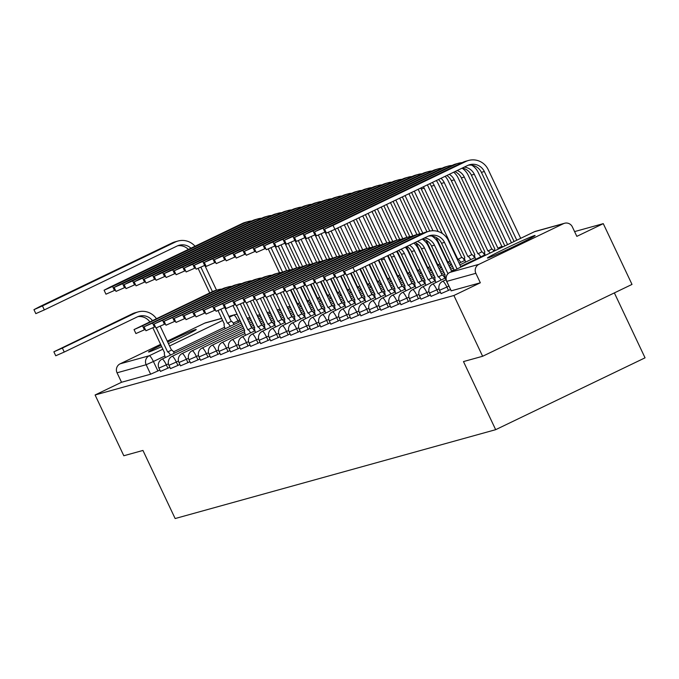 <?xml version="1.0" encoding="UTF-8"?>
<svg xmlns="http://www.w3.org/2000/svg" width="679" height="679" viewBox="0 0 679 679"><rect width="100%" height="100%" fill="white"/><g stroke="black" fill="none" stroke-linecap="round" stroke-linejoin="round"><path stroke-width="1.02" d="M441.18 293.549L448.479 290.4L446.892 287.039L439.491 290.289L441.078 293.642M431.157 296.324L438.456 293.175L436.869 289.823L429.476 293.065L431.063 296.426M421.141 299.108L428.441 295.959L426.853 292.598L419.452 295.84L421.039 299.201M411.118 301.883L418.417 298.735L416.83 295.373L409.437 298.624L411.024 301.977M401.102 304.659L408.393 301.51L406.806 298.157L399.413 301.4L401 304.761M391.079 307.443L398.378 304.294L396.791 300.933L389.39 304.175L390.977 307.536M381.055 310.218L388.354 307.069L386.767 303.708L379.374 306.959L380.961 310.311M371.04 312.994L378.339 309.845L376.752 306.492L369.351 309.734L370.938 313.095M361.016 315.777L368.315 312.629L366.728 309.268L359.335 312.51L360.922 315.871M351.001 318.553L358.291 315.404L356.704 312.043L349.312 315.294L350.899 318.646M340.977 321.328L348.276 318.179L346.689 314.827L339.288 318.069L340.875 321.43M330.953 324.112L338.252 320.963L336.665 317.602L329.273 320.844L330.86 324.206M320.938 326.888L328.237 323.739L326.65 320.378L319.249 323.628L320.836 326.981M310.914 329.663L318.213 326.514L316.626 323.162L309.234 326.404L310.821 329.765M300.89 332.447L308.19 329.298L306.602 325.937L299.21 329.179L300.797 332.54M290.875 335.222L298.174 332.073L296.587 328.712L289.186 331.963L290.773 335.316M280.851 337.998L288.151 334.849L286.563 331.496L279.171 334.739L280.758 338.1M270.836 340.782L278.135 337.633L276.54 334.272L269.147 337.514L270.734 340.875M260.812 343.557L268.112 340.408L266.524 337.047L259.132 340.298L260.719 343.65M250.789 346.332L258.088 343.184L256.501 339.831L249.108 343.073L250.695 346.434M240.773 349.116L248.073 345.967L246.485 342.606L239.084 345.849L240.672 349.21M230.75 351.892L238.049 348.743L236.462 345.382L229.069 348.633L230.656 351.985M220.734 354.667L228.034 351.518L226.438 348.166L219.045 351.408L220.633 354.769M210.711 357.451L218.01 354.302L216.423 350.941L209.022 354.183L210.617 357.544M200.687 360.226L207.986 357.078L206.399 353.717L199.006 356.967L200.594 360.32M190.672 363.002L197.971 359.853L196.384 356.5L188.983 359.743L190.57 363.104M180.648 365.786L187.947 362.637L186.36 359.276L178.967 362.518L180.555 365.879M170.633 368.561L177.932 365.412L176.336 362.051L168.944 365.302L170.531 368.655M160.609 371.337L167.908 368.188L166.321 364.835L158.92 368.077L160.516 371.438M168.426 343.574A26.362 0.9 -25.3 0 0 196.206 329.459A26.362 0.9 -25.3 0 0 195.679 329.51A26.362 0.9 -25.3 0 0 167.662 341.97M161.076 345.178A26.362 0.9 -25.3 0 0 148.54 351.985A26.362 0.9 -25.3 0 0 149.074 351.934A26.362 0.9 -25.3 0 0 161.755 346.63M534.568 235.554A26.362 0.9 -25.3 0 0 508.554 247.046A26.362 0.9 -25.3 0 0 487.437 258.028A26.362 0.9 -25.3 0 0 487.963 257.969A26.362 0.9 -25.3 0 0 513.978 246.477A26.362 0.9 -25.3 0 0 535.103 235.494A26.362 0.9 -25.3 0 0 534.568 235.554M482.625 356.271L463.477 361.576L495.67 429.68L175.148 518.544L142.955 450.449L123.816 455.753L95.085 394.983L453.895 295.501L482.625 356.271L632.005 284.416L603.275 223.646L574.587 231.598M614.359 292.904L645.05 357.825L495.67 429.68M603.275 223.646L576.836 236.368L572.363 226.896A6.756 6.629 74.5 0 0 563.502 223.663L478.95 264.335A6.756 6.629 74.5 0 0 475.86 273.314L446.629 281.403L451.204 290.773M453.895 295.501L480.333 282.787L475.86 273.314M159.845 370.03L157.884 370.972L153.412 361.5L146.155 364.733L117.051 372.796A6.756 6.629 -105.5 0 1 120.141 363.817L160.668 344.321M167.28 341.147L204.693 323.145A6.756 6.629 -105.5 0 1 205.771 322.746L221.719 318.324M117.051 372.796L121.533 382.269L95.085 394.983M450.44 289.458L448.479 290.4M440.416 292.233L438.456 293.175M430.393 295.017L428.441 295.959M420.377 297.792L418.417 298.735M410.354 300.568L408.393 301.51M400.338 303.352L398.378 304.294M390.315 306.127L388.354 307.069M380.291 308.903L378.339 309.845M370.276 311.686L368.315 312.629M360.252 314.462L358.291 315.404M350.237 317.237L348.276 318.179M340.213 320.021L338.252 320.963M330.189 322.797L328.237 323.739M320.174 325.572L318.213 326.514M310.15 328.356L308.19 329.298M300.135 331.131L298.174 332.073M290.111 333.907L288.151 334.849M280.087 336.691L278.135 337.633M270.072 339.466L268.112 340.408M260.049 342.241L258.088 343.184M250.033 345.025L248.073 345.967M240.01 347.801L238.049 348.743M229.986 350.576L228.034 351.518M219.971 353.36L218.01 354.302M209.947 356.136L207.986 357.078M199.932 358.911L197.971 359.853M189.908 361.695L187.947 362.637M179.884 364.47L177.932 365.412M169.869 367.246L167.908 368.188M480.333 282.787L451.102 290.867M121.533 382.269L150.628 374.197L157.884 370.972M156.348 318.595A17.068 16.729 74.5 0 0 138.151 311.907L135.197 312.73A17.068 16.729 74.5 0 0 132.464 313.749L53.87 351.807L62.375 348.072L64.25 352.045L55.746 355.771L53.87 351.807M152.851 327.787L164.581 352.825A6.756 1.316 -115.7 0 0 164.53 352.834A6.756 1.316 -115.7 0 0 165.404 357.51M170.497 355.058A6.756 1.316 -115.7 0 0 167.721 351.951L171.515 350.109L160.227 326.234M171.515 350.109L171.609 350.084A6.756 1.316 64.3 0 1 174.384 353.19M156.263 327.923L167.628 351.977M137.871 316.643A12.672 12.426 -105.5 0 1 149.77 321.761M64.25 352.045L137.302 316.906A12.672 12.426 -105.5 0 1 152.393 320.505M138.151 311.907A17.068 16.729 74.5 0 0 135.418 312.934L62.375 348.072M195.026 246.231A17.068 16.729 74.5 0 0 177.983 241.028L175.029 241.843A17.068 16.729 74.5 0 0 172.296 242.87L39.501 306.747L33.95 309.658L42.454 305.932L44.33 309.904L35.826 313.63L33.95 309.658M218.061 310.583L224.333 324.078A6.756 1.316 -115.7 0 0 224.291 324.095A6.756 1.316 -115.7 0 0 225.156 328.772M230.249 326.319A6.756 1.316 -115.7 0 0 227.473 323.204L231.267 321.362L224.724 307.519M200.899 267.212L212.434 291.622M220.819 309.352L227.38 323.238M198.141 268.443L209.718 292.929M216.525 290.179L204.803 265.379M231.267 321.362L231.361 321.337A6.756 1.316 64.3 0 1 234.136 324.452M177.983 241.028A17.068 16.729 74.5 0 0 175.258 242.047L42.454 305.932M44.33 309.904L177.134 246.019A12.672 12.426 -105.5 0 1 190.926 248.2M177.703 245.764A12.672 12.426 -105.5 0 1 188.38 249.431M221.914 289.101A17.068 16.729 74.5 0 0 218.315 289.678L215.362 290.502A17.068 16.729 74.5 0 0 212.629 291.529L134.035 329.578L142.539 325.844L144.415 329.816L135.91 333.55L134.035 329.578M233.016 305.567L244.737 330.597A6.756 1.316 -115.7 0 0 244.695 330.614A6.756 1.316 -115.7 0 0 245.569 335.282M250.661 332.829A6.756 1.316 -115.7 0 0 247.886 329.722L251.671 327.881L240.391 304.014M251.671 327.881L251.773 327.855A6.756 1.316 64.3 0 1 254.549 330.962M236.419 305.703L247.793 329.748M144.415 329.816L145.281 329.4M218.315 289.678A17.068 16.729 74.5 0 0 215.583 290.705L142.539 325.844M231.929 286.326A17.068 16.729 74.5 0 0 228.339 286.903L225.377 287.726A17.068 16.729 74.5 0 0 222.653 288.745L144.05 326.803L152.554 323.068L154.439 327.04L145.934 330.766L144.05 326.803M243.04 302.783L254.761 327.821A6.756 1.316 -115.7 0 0 254.718 327.838A6.756 1.316 -115.7 0 0 255.584 332.506M260.685 330.053A6.756 1.316 -115.7 0 0 257.91 326.947L261.695 325.105L250.415 301.23M261.695 325.105L261.788 325.08A6.756 1.316 64.3 0 1 264.564 328.186M246.443 302.919L257.808 326.972M154.439 327.04L155.304 326.616M228.339 286.903A17.068 16.729 74.5 0 0 225.606 287.93L152.554 323.068M241.953 283.55A17.068 16.729 74.5 0 0 238.354 284.128L235.401 284.942A17.068 16.729 74.5 0 0 232.668 285.969L154.074 324.019L162.578 320.293L164.454 324.256L155.949 327.991L154.074 324.019M253.055 300.008L264.785 325.037A6.756 1.316 -115.7 0 0 264.742 325.054A6.756 1.316 -115.7 0 0 265.608 329.731M270.7 327.278A6.756 1.316 -115.7 0 0 267.925 324.163L271.719 322.321L260.43 298.454M271.719 322.321L271.812 322.296A6.756 1.316 64.3 0 1 274.588 325.411M256.467 300.143L267.832 324.197M164.454 324.256L165.32 323.841M238.354 284.128A17.068 16.729 74.5 0 0 235.63 285.155L162.578 320.293M251.722 220.998A17.068 16.729 74.5 0 0 248.124 221.575L245.17 222.398A17.068 16.729 74.5 0 0 242.445 223.425L109.642 287.302L104.091 290.213L112.595 286.479L114.471 290.451L105.966 294.185L104.091 290.213M300.398 306.866A6.756 1.316 -115.7 0 0 297.623 303.759L299.685 302.749L297.623 303.759M271.04 247.767L282.583 272.169M290.96 289.908L297.521 303.785M268.281 248.998L279.51 272.754M286.665 270.734L274.944 245.934M248.124 221.575A17.068 16.729 74.5 0 0 245.399 222.602L112.595 286.479M114.471 290.451L115.345 290.035M261.746 218.222A17.068 16.729 74.5 0 0 258.147 218.799L255.194 219.614A17.068 16.729 74.5 0 0 252.461 220.641L119.665 284.526L114.114 287.438L122.619 283.703L124.495 287.675L115.99 291.41L114.114 287.438M310.413 304.09A6.756 1.316 -115.7 0 0 307.638 300.984L309.709 299.965M281.064 244.983L292.598 269.393M300.984 287.124L307.545 301.009M278.305 246.214L289.534 269.979M296.689 267.95L284.959 243.15M258.147 218.799A17.068 16.729 74.5 0 0 255.414 219.826L122.619 283.703M124.495 287.675L125.36 287.259M271.761 215.447A17.068 16.729 74.5 0 0 268.171 216.024L265.209 216.839A17.068 16.729 74.5 0 0 262.484 217.866L129.681 281.743L124.13 284.654L132.643 280.928L134.518 284.9L126.014 288.626L124.13 284.654M320.437 301.315A6.756 1.316 -115.7 0 0 317.662 298.2L319.724 297.19L317.662 298.2M291.087 242.208L302.622 266.618M310.999 284.348L317.568 298.234M288.32 243.438L299.549 267.195M306.704 265.175L294.983 240.374M268.171 216.024A17.068 16.729 74.5 0 0 265.438 217.042L132.643 280.928M134.518 284.9L135.384 284.476M281.785 212.663A17.068 16.729 74.5 0 0 278.186 213.24L275.233 214.063A17.068 16.729 74.5 0 0 272.5 215.09L139.704 278.967L134.153 281.878L142.658 278.144L144.534 282.116L136.029 285.851L134.153 281.878M330.452 298.531A6.756 1.316 -115.7 0 0 327.677 295.424L329.748 294.414L327.677 295.424M301.103 239.432L312.637 263.834M321.023 281.573L327.584 295.45M298.344 240.663L309.573 264.42M316.728 262.4L305.007 237.599M278.186 213.24A17.068 16.729 74.5 0 0 275.462 214.267L142.658 278.144M144.534 282.116L145.399 281.7M251.968 280.767A17.068 16.729 74.5 0 0 248.378 281.344L245.425 282.167A17.068 16.729 74.5 0 0 242.692 283.194L164.097 321.243L172.602 317.509L174.478 321.481L165.973 325.216L164.097 321.243M263.079 297.232L274.8 322.262A6.756 1.316 -115.7 0 0 274.757 322.279A6.756 1.316 -115.7 0 0 275.623 326.947M280.724 324.494A6.756 1.316 -115.7 0 0 277.949 321.388L281.734 319.546L270.454 295.679M281.734 319.546L281.836 319.52A6.756 1.316 64.3 0 1 284.611 322.627M266.482 297.368L277.855 321.413M174.478 321.481L175.343 321.065M248.378 281.344A17.068 16.729 74.5 0 0 245.645 282.371L172.602 317.509M291.809 209.887A17.068 16.729 74.5 0 0 288.21 210.465L285.256 211.279A17.068 16.729 74.5 0 0 282.523 212.306L149.728 276.192L144.177 279.103L152.682 275.368L154.557 279.341L146.053 283.075L144.177 279.103M340.476 295.755A6.756 1.316 -115.7 0 0 337.701 292.649L339.772 291.631L337.701 292.649M311.126 236.648L322.661 261.059M331.046 278.797L337.607 292.674M308.359 237.879L319.597 261.644M326.743 259.616L315.022 234.815M288.21 210.465A17.068 16.729 74.5 0 0 285.477 211.492L152.682 275.368M154.557 279.341L155.423 278.925M261.992 277.991A17.068 16.729 74.5 0 0 258.393 278.568L255.44 279.392A17.068 16.729 74.5 0 0 252.715 280.41L174.113 318.468L182.617 314.733L184.493 318.706L175.988 322.432L174.113 318.468M273.102 294.448L284.824 319.486A6.756 1.316 -115.7 0 0 284.781 319.503A6.756 1.316 -115.7 0 0 285.647 324.172M290.748 321.719A6.756 1.316 -115.7 0 0 287.972 318.612L291.758 316.77L280.469 292.895M291.758 316.77L291.851 316.745A6.756 1.316 64.3 0 1 294.627 319.851M276.506 294.584L287.871 318.638M184.493 318.706L185.367 318.281M258.393 278.568A17.068 16.729 74.5 0 0 255.669 279.595L182.617 314.733M301.824 207.112A17.068 16.729 74.5 0 0 298.225 207.689L295.272 208.504A17.068 16.729 74.5 0 0 292.547 209.531L159.743 273.408L154.192 276.319L162.697 272.593L164.573 276.565L156.068 280.291L154.192 276.319M350.5 292.98A6.756 1.316 -115.7 0 0 347.724 289.865L349.787 288.855M321.142 233.873L332.685 258.283M341.062 276.013L347.623 289.899M318.383 235.104L329.612 258.86M336.767 256.84L325.046 232.04M298.225 207.689A17.068 16.729 74.5 0 0 295.501 208.708L162.697 272.593M164.573 276.565L165.447 276.141M272.016 275.216A17.068 16.729 74.5 0 0 268.417 275.793L265.464 276.608A17.068 16.729 74.5 0 0 262.731 277.635L184.136 315.684L192.641 311.958L194.517 315.922L186.012 319.656L184.136 315.684M283.118 291.673L294.839 316.703A6.756 1.316 -115.7 0 0 294.796 316.72A6.756 1.316 -115.7 0 0 295.671 321.396M300.763 318.943A6.756 1.316 -115.7 0 0 297.988 315.828L301.773 313.987L290.493 290.12M301.773 313.987L301.875 313.961A6.756 1.316 64.3 0 1 304.65 317.076M286.521 291.809L297.894 315.862M194.517 315.922L195.382 315.506M268.417 275.793A17.068 16.729 74.5 0 0 265.684 276.82L192.641 311.958M311.848 204.328A17.068 16.729 74.5 0 0 308.249 204.905L305.295 205.729A17.068 16.729 74.5 0 0 302.562 206.755L169.767 270.632L164.216 273.544L172.721 269.809L174.596 273.781L166.092 277.516L164.216 273.544M360.515 290.196A6.756 1.316 -115.7 0 0 357.74 287.09L359.811 286.08L357.74 287.09M331.165 231.098L342.7 255.499M351.085 273.238L357.646 287.115M328.407 232.328L339.636 256.085M346.791 254.065L335.061 229.264M308.249 204.905A17.068 16.729 74.5 0 0 305.516 205.932L172.721 269.809M174.596 273.781L175.462 273.365M282.031 272.432A17.068 16.729 74.5 0 0 278.441 273.009L275.479 273.832A17.068 16.729 74.5 0 0 272.754 274.859L194.152 312.909L202.665 309.174L204.54 313.146L196.036 316.881L194.152 312.909M293.141 288.898L304.863 313.927A6.756 1.316 -115.7 0 0 304.82 313.944A6.756 1.316 -115.7 0 0 305.686 318.612M310.787 316.159A6.756 1.316 -115.7 0 0 308.011 313.053L311.797 311.211L300.517 287.344M311.797 311.211L311.89 311.186A6.756 1.316 64.3 0 1 314.666 314.292M296.545 289.033L307.91 313.078M204.54 313.146L205.406 312.73M278.441 273.009A17.068 16.729 74.5 0 0 275.708 274.036L202.665 309.174M292.055 269.656A17.068 16.729 74.5 0 0 288.456 270.234L285.503 271.057A17.068 16.729 74.5 0 0 282.77 272.084L204.175 310.133L212.68 306.399L214.556 310.371L206.051 314.097L204.175 310.133M303.157 286.114L314.886 311.152A6.756 1.316 -115.7 0 0 314.844 311.169A6.756 1.316 -115.7 0 0 315.71 315.837M320.802 313.384A6.756 1.316 -115.7 0 0 318.027 310.278L321.821 308.436L310.532 284.56M321.821 308.436L321.914 308.41A6.756 1.316 64.3 0 1 324.689 311.517M306.568 286.249L317.933 310.303M214.556 310.371L215.421 309.947M288.456 270.234A17.068 16.729 74.5 0 0 285.732 271.261L212.68 306.399M302.079 266.881A17.068 16.729 74.5 0 0 298.48 267.458L295.526 268.273A17.068 16.729 74.5 0 0 292.793 269.3L214.199 307.349L222.704 303.623L224.579 307.587L216.075 311.322L214.199 307.349M313.18 283.338L324.901 308.368A6.756 1.316 -115.7 0 0 324.859 308.385A6.756 1.316 -115.7 0 0 325.725 313.061M330.826 310.609A6.756 1.316 -115.7 0 0 328.05 307.494L331.836 305.652L320.556 281.785M331.836 305.652L331.938 305.626A6.756 1.316 64.3 0 1 334.713 308.741M316.584 283.474L327.957 307.528M224.579 307.587L225.445 307.171M298.48 267.458A17.068 16.729 74.5 0 0 295.747 268.485L222.704 303.623M312.094 264.097A17.068 16.729 74.5 0 0 308.495 264.674L305.542 265.497A17.068 16.729 74.5 0 0 302.817 266.524L224.214 304.574L232.719 300.839L234.594 304.812L226.09 308.546L224.214 304.574M323.204 280.563L334.925 305.592A6.756 1.316 -115.7 0 0 334.883 305.609A6.756 1.316 -115.7 0 0 335.749 310.278M340.85 307.825A6.756 1.316 -115.7 0 0 338.074 304.718L341.86 302.876L330.571 279.01M341.86 302.876L341.953 302.851A6.756 1.316 64.3 0 1 344.728 305.957M326.607 280.699L337.972 304.744M234.594 304.812L235.469 304.396M308.495 264.674A17.068 16.729 74.5 0 0 305.771 265.701L232.719 300.839M322.118 261.322A17.068 16.729 74.5 0 0 318.519 261.899L315.565 262.722A17.068 16.729 74.5 0 0 312.832 263.749L234.238 301.799L242.743 298.064L244.618 302.036L236.114 305.762L234.238 301.799M333.219 277.779L344.94 302.817A6.756 1.316 -115.7 0 0 344.898 302.834A6.756 1.316 -115.7 0 0 345.772 307.502M350.865 305.049A6.756 1.316 -115.7 0 0 348.089 301.943L351.883 300.101L340.595 276.226M351.883 300.101L351.977 300.076A6.756 1.316 64.3 0 1 354.752 303.182M336.623 277.915L347.996 301.968M244.618 302.036L245.484 301.612M318.519 261.899A17.068 16.729 74.5 0 0 315.786 262.926L242.743 298.064M332.133 258.546A17.068 16.729 74.5 0 0 328.543 259.123L325.581 259.938A17.068 16.729 74.5 0 0 322.856 260.965L244.253 299.015L252.766 295.289L254.642 299.252L246.137 302.987L244.253 299.015M343.243 275.003L354.964 300.033A6.756 1.316 -115.7 0 0 354.922 300.05A6.756 1.316 -115.7 0 0 355.788 304.727M360.888 302.274A6.756 1.316 -115.7 0 0 358.113 299.159L361.899 297.317L350.619 273.45M361.899 297.317L361.992 297.292A6.756 1.316 64.3 0 1 364.767 300.407M346.646 275.139L358.02 299.193M254.642 299.252L255.508 298.836M328.543 259.123A17.068 16.729 74.5 0 0 325.81 260.15L252.766 295.289M342.157 255.762A17.068 16.729 74.5 0 0 338.558 256.339L335.604 257.163A17.068 16.729 74.5 0 0 332.871 258.19L254.277 296.239L262.781 292.505L264.657 296.477L256.153 300.211L254.277 296.239M353.258 272.228L364.988 297.258A6.756 1.316 -115.7 0 0 364.946 297.275A6.756 1.316 -115.7 0 0 365.811 301.943M370.904 299.49A6.756 1.316 -115.7 0 0 368.128 296.383L371.922 294.542L359.87 269.054M371.922 294.542L372.016 294.516A6.756 1.316 64.3 0 1 374.791 297.623M355.991 270.921L368.035 296.409M264.657 296.477L265.523 296.061M338.558 256.339A17.068 16.729 74.5 0 0 335.833 257.366L262.781 292.505M352.18 252.987A17.068 16.729 74.5 0 0 348.582 253.564L345.628 254.387A17.068 16.729 74.5 0 0 342.895 255.414L264.301 293.464L272.805 289.729L274.681 293.701L266.176 297.427L264.301 293.464M362.501 267.789L375.003 294.482A6.756 1.316 -115.7 0 0 374.961 294.499A6.756 1.316 -115.7 0 0 375.827 299.167M380.927 296.715A6.756 1.316 -115.7 0 0 378.152 293.608L381.938 291.766L369.104 264.615M381.938 291.766L382.039 291.741A6.756 1.316 64.3 0 1 384.815 294.847M365.217 266.482L378.059 293.634M274.681 293.701L275.547 293.277M348.582 253.564A17.068 16.729 74.5 0 0 345.849 254.591L272.805 289.729M362.196 250.212A17.068 16.729 74.5 0 0 358.597 250.789L355.643 251.603A17.068 16.729 74.5 0 0 352.919 252.63L274.316 290.68L282.82 286.954L284.696 290.918L276.192 294.652L274.316 290.68M371.736 263.35L385.027 291.698A6.756 1.316 -115.7 0 0 384.985 291.715A6.756 1.316 -115.7 0 0 385.85 296.392M390.951 293.939A6.756 1.316 -115.7 0 0 388.176 290.824L391.961 288.982L378.339 260.167M391.961 288.982L392.055 288.957A6.756 1.316 64.3 0 1 394.83 292.072M374.452 262.035L388.074 290.858M284.696 290.918L285.57 290.502M358.597 250.789A17.068 16.729 74.5 0 0 355.872 251.816L282.82 286.954M372.219 247.428A17.068 16.729 74.5 0 0 368.621 248.005L365.667 248.828A17.068 16.729 74.5 0 0 362.934 249.855L284.34 287.904L292.844 284.17L294.72 288.142L286.215 291.877L284.34 287.904M380.927 258.928A12.672 12.426 -105.5 0 1 381.428 259.887L395.042 288.923A6.756 1.316 -115.7 0 0 395 288.94A6.756 1.316 -115.7 0 0 395.874 293.608M400.966 291.155A6.756 1.316 -115.7 0 0 398.191 288.049L401.985 286.207L388.269 257.197A17.068 16.729 74.5 0 0 387.505 255.762M401.985 286.207L402.078 286.182A6.756 1.316 64.3 0 1 404.854 289.288M383.593 257.638A12.672 12.426 -105.5 0 1 384.382 259.064L398.098 288.074M294.72 288.142L295.586 287.726M368.621 248.005A17.068 16.729 74.5 0 0 365.888 249.032L292.844 284.17M382.235 244.652A17.068 16.729 74.5 0 0 378.644 245.229L375.682 246.053A17.068 16.729 74.5 0 0 372.958 247.08L294.355 285.129L302.868 281.395L304.744 285.367L296.239 289.093L294.355 285.129M389.899 254.608A12.672 12.426 -105.5 0 1 391.452 257.103L405.066 286.148A6.756 1.316 -115.7 0 0 405.024 286.165A6.756 1.316 -115.7 0 0 405.889 290.833M410.99 288.38A6.756 1.316 -115.7 0 0 408.215 285.273L412 283.432L398.284 254.421A17.068 16.729 74.5 0 0 396.494 251.434M412 283.432L412.094 283.406A6.756 1.316 64.3 0 1 414.869 286.513M392.496 253.36A12.672 12.426 -105.5 0 1 394.406 256.289L408.121 285.299M304.744 285.367L305.609 284.942M378.644 245.229A17.068 16.729 74.5 0 0 375.911 246.256L302.868 281.395M392.258 241.877A17.068 16.729 74.5 0 0 388.66 242.454L385.706 243.269A17.068 16.729 74.5 0 0 382.973 244.296L304.379 282.345L312.883 278.619L314.759 282.583L306.254 286.317L304.379 282.345M398.615 250.415A12.672 12.426 -105.5 0 1 401.467 254.328L415.09 283.364A6.756 1.316 -115.7 0 0 415.047 283.381A6.756 1.316 -115.7 0 0 415.913 288.057M421.005 285.604A6.756 1.316 -115.7 0 0 418.239 282.489L422.024 280.648L408.308 251.646A17.068 16.729 74.5 0 0 405.295 247.207M422.024 280.648L422.117 280.622A6.756 1.316 64.3 0 1 424.893 283.737M401.128 249.21A12.672 12.426 -105.5 0 1 404.421 253.513L418.137 282.523M314.759 282.583L315.625 282.167M388.66 242.454A17.068 16.729 74.5 0 0 385.935 243.481L312.883 278.619M402.282 239.093A17.068 16.729 74.5 0 0 398.683 239.67L395.73 240.493A17.068 16.729 74.5 0 0 392.997 241.52L314.402 279.57L322.907 275.835L324.783 279.807L316.278 283.542L314.402 279.57M407.027 246.375A12.672 12.426 -105.5 0 1 411.491 251.553L425.105 280.588A6.756 1.316 -115.7 0 0 425.062 280.605A6.756 1.316 -115.7 0 0 425.928 285.273M431.029 282.82A6.756 1.316 -115.7 0 0 428.254 279.714L432.039 277.872L418.332 248.862A17.068 16.729 74.5 0 0 413.884 243.074M432.039 277.872L432.141 277.847A6.756 1.316 64.3 0 1 434.916 280.953M409.437 245.212A12.672 12.426 -105.5 0 1 414.445 250.729L428.16 279.74M324.783 279.807L325.648 279.392M398.683 239.67A17.068 16.729 74.5 0 0 395.95 240.697L322.907 275.835M412.297 236.317A17.068 16.729 74.5 0 0 408.699 236.895L405.745 237.718A17.068 16.729 74.5 0 0 403.02 238.745L324.418 276.794L332.922 273.06L334.798 277.032L326.293 280.758L324.418 276.794M415.047 242.513A12.672 12.426 -105.5 0 1 421.515 248.769L435.129 277.813A6.756 1.316 -115.7 0 0 435.086 277.83A6.756 1.316 -115.7 0 0 435.952 282.498M441.053 280.045A6.756 1.316 -115.7 0 0 438.278 276.939L442.063 275.097L428.347 246.087A17.068 16.729 74.5 0 0 422.245 239.05L422.253 239.059M442.063 275.097L442.156 275.071A6.756 1.316 64.3 0 1 444.932 278.178M417.313 241.418A12.672 12.426 -105.5 0 1 424.468 247.954L438.176 276.964M334.798 277.032L335.672 276.608M408.699 236.895A17.068 16.729 74.5 0 0 405.974 237.922L332.922 273.06M422.321 233.542A17.068 16.729 74.5 0 0 418.722 234.119L415.769 234.934A17.068 16.729 74.5 0 0 413.036 235.961L334.441 274.01L342.946 270.284L344.822 274.248L336.317 277.983L334.441 274.01M422.474 238.94A12.672 12.426 -105.5 0 1 431.53 245.993L445.144 275.029A6.756 1.316 -115.7 0 0 445.101 275.046A6.756 1.316 -115.7 0 0 445.976 279.723M451.705 271.507L438.371 243.311A17.068 16.729 74.5 0 0 431.954 236.071M424.468 237.981A12.672 12.426 -105.5 0 1 434.484 245.178L447.979 273.713M344.822 274.248L345.687 273.832M418.722 234.119A17.068 16.729 74.5 0 0 415.989 235.146L342.946 270.284M321.863 201.553A17.068 16.729 74.5 0 0 318.273 202.13L315.311 202.953A17.068 16.729 74.5 0 0 312.586 203.972L179.782 267.857L174.231 270.768L182.744 267.034L184.62 271.006L176.116 274.74L174.231 270.768M370.539 287.421A6.756 1.316 -115.7 0 0 367.763 284.314L369.826 283.296L367.763 284.314M340.417 226.693L352.724 252.724M360.337 268.833L367.67 284.34M337.692 228L349.651 253.309M356.806 251.281L344.295 224.817M318.273 202.13A17.068 16.729 74.5 0 0 315.54 203.157L182.744 267.034M184.62 271.006L185.486 270.59M331.887 198.777A17.068 16.729 74.5 0 0 328.288 199.354L325.334 200.169A17.068 16.729 74.5 0 0 322.61 201.196L189.806 265.073L184.255 267.984L192.76 264.258L194.635 268.23L186.131 271.956L184.255 267.984M380.554 284.645A6.756 1.316 -115.7 0 0 377.779 281.53L379.85 280.52M349.651 222.245L362.739 249.948M369.571 264.386L377.685 281.564M346.927 223.561L359.675 250.526M366.83 248.506L353.53 220.378M328.288 199.354A17.068 16.729 74.5 0 0 325.564 200.373L192.76 264.258M194.635 268.23L195.501 267.806M341.91 195.993A17.068 16.729 74.5 0 0 338.312 196.571L335.358 197.394A17.068 16.729 74.5 0 0 332.625 198.421L199.83 262.298L194.279 265.209L202.783 261.474L204.659 265.447L196.155 269.181L194.279 265.209M390.578 281.861A6.756 1.316 -115.7 0 0 387.802 278.755L389.873 277.745L387.802 278.755M358.885 217.806L372.763 247.164M378.806 259.947L387.709 278.78M356.161 219.113L369.699 247.75M376.845 245.73L362.764 215.939M338.312 196.571A17.068 16.729 74.5 0 0 335.579 197.597L202.783 261.474M204.659 265.447L205.525 265.031M351.926 193.218A17.068 16.729 74.5 0 0 348.327 193.795L345.373 194.618A17.068 16.729 74.5 0 0 342.649 195.637L209.845 259.522L204.294 262.433L212.799 258.699L214.674 262.671L206.17 266.406L204.294 262.433M400.602 279.086A6.756 1.316 -115.7 0 0 397.826 275.98L399.889 274.961M368.12 213.367L382.786 244.389M388.04 255.508L397.724 276.005M365.395 214.674L379.714 244.975M386.869 242.946L371.999 211.492M348.327 193.795A17.068 16.729 74.5 0 0 345.603 194.822L212.799 258.699M214.674 262.671L215.549 262.255M361.949 190.443A17.068 16.729 74.5 0 0 358.351 191.02L355.397 191.834A17.068 16.729 74.5 0 0 352.664 192.861L219.869 256.738L214.318 259.65L222.822 255.924L224.698 259.896L216.194 263.622L214.318 259.65M410.617 276.311A6.756 1.316 -115.7 0 0 407.841 273.196L409.912 272.186L407.841 273.196M377.354 208.92L392.802 241.614M397.274 251.06L407.748 273.23M374.63 210.235L389.738 242.191M396.892 240.171L381.233 207.053M358.351 191.02A17.068 16.729 74.5 0 0 355.618 192.038L222.822 255.924M224.698 259.896L225.564 259.471M371.965 187.659A17.068 16.729 74.5 0 0 368.374 188.236L365.421 189.059A17.068 16.729 74.5 0 0 362.688 190.086L229.884 253.963L224.333 256.874L232.846 253.14L234.722 257.112L226.217 260.846L224.333 256.874M420.641 273.527A6.756 1.316 -115.7 0 0 417.865 270.42L419.928 269.41M386.589 204.481L402.825 238.83M406.509 246.621L417.772 270.446M383.864 205.788L399.761 239.415M406.908 237.395L390.467 202.614M368.374 188.236A17.068 16.729 74.5 0 0 365.642 189.263L232.846 253.14M234.722 257.112L235.588 256.696M381.988 184.883A17.068 16.729 74.5 0 0 378.39 185.46L375.436 186.284A17.068 16.729 74.5 0 0 372.712 187.302L239.908 251.188L234.357 254.099L242.861 250.364L244.737 254.336L236.233 258.071L234.357 254.099M430.664 270.751A6.756 1.316 -115.7 0 0 427.889 267.645L429.951 266.626M395.823 200.042L412.849 236.054M416.151 243.048L427.787 267.67M393.099 201.349L409.776 236.64M416.931 234.611L399.702 198.166M378.39 185.46A17.068 16.729 74.5 0 0 375.665 186.487L242.861 250.364M244.737 254.336L245.603 253.921M392.012 182.108A17.068 16.729 74.5 0 0 388.413 182.685L385.46 183.5A17.068 16.729 74.5 0 0 382.727 184.527L249.931 248.404L244.381 251.315L252.885 247.589L254.761 251.561L246.256 255.287L244.381 251.315M440.679 267.976A6.756 1.316 -115.7 0 0 437.904 264.861L439.975 263.851M405.057 195.594L422.864 233.279M426.174 240.273L437.811 264.895M402.333 196.91L419.8 233.856M426.955 231.836L408.936 193.727M388.413 182.685A17.068 16.729 74.5 0 0 385.68 183.703L252.885 247.589M254.761 251.561L255.627 251.137M402.027 179.324A17.068 16.729 74.5 0 0 398.429 179.901L395.475 180.724A17.068 16.729 74.5 0 0 392.751 181.751L259.947 245.628L254.396 248.539L262.9 244.805L264.776 248.777L256.272 252.512L254.396 248.539M450.703 265.192A6.756 1.316 -115.7 0 0 447.928 262.086L449.99 261.076L447.928 262.086M414.292 191.155L432.998 230.741M436.19 237.497L447.826 262.111M411.567 192.463L429.815 231.081M438.133 231.514L418.171 189.288M398.429 179.901A17.068 16.729 74.5 0 0 395.704 180.928L262.9 244.805M264.776 248.777L265.65 248.361M412.051 176.548A17.068 16.729 74.5 0 0 408.452 177.126L405.499 177.949A17.068 16.729 74.5 0 0 402.766 178.967L269.97 242.853L264.42 245.764L272.924 242.03L274.8 246.002L266.295 249.736L264.42 245.764M460.718 262.417A6.756 1.316 -115.7 0 0 457.943 259.31L461.737 257.468L428.101 186.318A17.068 16.729 74.5 0 0 427.337 184.875M423.433 186.759A12.672 12.426 -105.5 0 1 424.214 188.185L457.85 259.336M420.759 188.041A12.672 12.426 -105.5 0 1 421.26 189L442.292 233.5M461.737 257.468L461.83 257.443A6.756 1.316 64.3 0 1 464.606 260.549M408.452 177.126A17.068 16.729 74.5 0 0 405.719 178.153L272.924 242.03M274.8 246.002L275.666 245.586M422.066 173.773A17.068 16.729 74.5 0 0 418.476 174.35L415.523 175.165A17.068 16.729 74.5 0 0 412.79 176.192L279.986 240.069L274.443 242.98L282.948 239.254L284.824 243.226L276.319 246.952L274.443 242.98M429.731 183.729A12.672 12.426 -105.5 0 1 431.284 186.224L464.818 257.4A6.756 1.316 -115.7 0 0 464.776 257.417A6.756 1.316 -115.7 0 0 465.641 262.094M470.742 259.641A6.756 1.316 -115.7 0 0 467.967 256.526L471.752 254.684L438.125 183.534A17.068 16.729 74.5 0 0 436.325 180.555M432.328 182.473A12.672 12.426 -105.5 0 1 434.237 185.401L467.873 256.56M471.752 254.684L471.854 254.659A6.756 1.316 64.3 0 1 474.629 257.774M418.476 174.35A17.068 16.729 74.5 0 0 415.743 175.369L282.948 239.254M284.824 243.226L285.689 242.802M432.09 170.989A17.068 16.729 74.5 0 0 428.491 171.566L425.538 172.39A17.068 16.729 74.5 0 0 422.813 173.417L290.009 237.294L284.459 240.205L292.963 236.47L294.839 240.442L286.334 244.177L284.459 240.205M438.447 179.536A12.672 12.426 -105.5 0 1 441.299 183.449L474.842 254.625A6.756 1.316 -115.7 0 0 474.799 254.642A6.756 1.316 -115.7 0 0 475.665 259.31M480.766 256.857A6.756 1.316 -115.7 0 0 477.991 253.751L481.776 251.909L448.14 180.758A17.068 16.729 74.5 0 0 445.127 176.319M440.96 178.322A12.672 12.426 -105.5 0 1 444.261 182.626L477.889 253.776M481.776 251.909L481.869 251.884A6.756 1.316 64.3 0 1 484.645 254.99M428.491 171.566A17.068 16.729 74.5 0 0 425.767 172.593L292.963 236.47M294.839 240.442L295.704 240.026M442.114 168.214A17.068 16.729 74.5 0 0 438.515 168.791L435.562 169.614A17.068 16.729 74.5 0 0 432.829 170.633L300.033 234.518L294.482 237.429L302.987 233.695L304.863 237.667L296.358 241.401L294.482 237.429M446.858 175.488A12.672 12.426 -105.5 0 1 451.323 180.665L484.857 251.85A6.756 1.316 -115.7 0 0 484.814 251.858A6.756 1.316 -115.7 0 0 485.247 255.372M490.119 253.029A6.756 1.316 -115.7 0 0 488.006 250.975L491.791 249.134L458.164 177.983A17.068 16.729 74.5 0 0 453.716 172.186M449.269 174.325A12.672 12.426 -105.5 0 1 454.276 179.85L487.912 251.001M491.791 249.134L491.893 249.108A6.756 1.316 64.3 0 1 494.006 251.162M438.515 168.791A17.068 16.729 74.5 0 0 435.782 169.818L302.987 233.695M304.863 237.667L305.728 237.251M452.129 165.438A17.068 16.729 74.5 0 0 448.53 166.016L445.577 166.83A17.068 16.729 74.5 0 0 442.852 167.857L310.048 231.734L304.498 234.645L313.002 230.919L314.878 234.892L306.373 238.618L304.498 234.645M454.879 171.626A12.672 12.426 -105.5 0 1 461.347 177.89L494.881 249.066A6.756 1.316 -115.7 0 0 494.838 249.083A6.756 1.316 -115.7 0 0 494.745 250.806M498.989 248.76A6.756 1.316 -115.7 0 0 498.03 248.191L501.815 246.35L468.179 175.199A17.068 16.729 74.5 0 0 462.076 168.163M457.154 170.539A12.672 12.426 -105.5 0 1 464.3 177.066L497.928 248.225M501.815 246.35L501.908 246.324A6.756 1.316 64.3 0 1 502.876 246.893M448.53 166.016A17.068 16.729 74.5 0 0 445.806 167.034L313.002 230.919M314.878 234.892L315.752 234.467M462.153 162.654A17.068 16.729 74.5 0 0 458.554 163.232L455.601 164.055A17.068 16.729 74.5 0 0 452.868 165.082L320.072 228.959L314.521 231.87L323.026 228.136L324.901 232.108L316.397 235.842L314.521 231.87M464.3 167.093A12.672 12.426 -105.5 0 1 474.315 174.291L507.569 244.635M462.306 168.061A12.672 12.426 -105.5 0 1 471.362 175.114L504.845 245.942M511.457 242.768L478.203 172.424A17.068 16.729 74.5 0 0 471.786 165.192M458.554 163.232A17.068 16.729 74.5 0 0 455.821 164.259L323.026 228.136M324.901 232.108L325.767 231.692M460.939 267.068L448.386 240.527A17.068 16.729 74.5 0 0 428.746 231.335L425.784 232.159A17.068 16.729 74.5 0 0 423.059 233.186L344.465 271.235L352.97 267.501L354.845 271.473L346.341 275.207L344.465 271.235M354.845 271.473L427.889 236.334A12.672 12.426 -105.5 0 1 444.507 242.395L457.052 268.935M428.466 236.08A12.672 12.426 -105.5 0 1 441.554 243.218L454.327 270.242M428.746 231.335A17.068 16.729 74.5 0 0 426.013 232.362L352.97 267.501M520.691 238.329L488.226 169.648A17.068 16.729 74.5 0 0 468.578 160.456L465.624 161.279A17.068 16.729 74.5 0 0 462.891 162.298L330.087 226.183L324.545 229.095L333.049 225.36L334.925 229.332L326.421 233.067L324.545 229.095M334.925 229.332L467.721 165.455A12.672 12.426 -105.5 0 1 484.339 171.515L516.804 240.196M468.298 165.192A12.672 12.426 -105.5 0 1 481.386 172.33L514.079 241.503M468.578 160.456A17.068 16.729 74.5 0 0 465.845 161.483L333.049 225.36M563.502 223.663L534.398 231.734L449.854 272.406L478.95 264.335M238.643 322.279L237.964 320.836L233.27 323.094M224.596 327.261L173.518 351.832M164.844 356L153.412 361.5A6.756 1.316 64.3 0 0 149.244 355.754L162.952 349.159M169.563 345.976L222.704 320.412M229.315 317.237L233.788 315.081L228.933 316.431M221.761 318.417L204.693 323.145M120.141 363.817L149.244 355.754A6.756 6.629 74.5 0 0 146.155 364.733L150.628 374.197M448.853 286.097L446.892 287.039A6.756 1.316 -115.7 0 0 442.716 281.293A6.756 1.316 64.3 0 0 442.674 281.31A6.756 6.756 0 0 0 439.491 290.289M438.99 288.796L436.869 289.823A6.756 1.316 -115.7 0 0 432.701 284.068A6.756 1.316 64.3 0 0 432.659 284.085A6.756 6.756 0 0 0 429.476 293.065M428.975 291.58L426.853 292.598A6.756 1.316 -115.7 0 0 422.678 286.844A6.756 1.316 64.3 0 0 422.635 286.861A6.756 6.756 0 0 0 419.452 295.84M418.951 294.355L416.83 295.373A6.756 1.316 -115.7 0 0 412.654 289.627A6.756 1.316 64.3 0 0 412.611 289.644A6.756 6.756 0 0 0 409.437 298.624M408.928 297.13L406.806 298.157A6.756 1.316 -115.7 0 0 402.639 292.403A6.756 1.316 64.3 0 0 402.596 292.42A6.756 6.756 0 0 0 399.413 301.4M398.913 299.914L396.791 300.933A6.756 1.316 -115.7 0 0 392.615 295.178A6.756 1.316 64.3 0 0 392.572 295.195A6.756 6.756 0 0 0 389.39 304.175M388.889 302.69L386.767 303.708A6.756 1.316 -115.7 0 0 382.6 297.962A6.756 1.316 64.3 0 0 382.557 297.979A6.756 6.756 0 0 0 379.374 306.959M378.874 305.465L376.752 306.492A6.756 1.316 -115.7 0 0 372.576 300.738A6.756 1.316 64.3 0 0 372.533 300.755A6.756 6.756 0 0 0 369.351 309.734M368.85 308.249L366.728 309.268A6.756 1.316 -115.7 0 0 362.552 303.513A6.756 1.316 64.3 0 0 362.51 303.53A6.756 6.756 0 0 0 359.335 312.51M358.826 311.024L356.704 312.043A6.756 1.316 -115.7 0 0 352.537 306.297A6.756 1.316 64.3 0 0 352.494 306.314A6.756 6.756 0 0 0 349.312 315.294M348.811 313.8L346.689 314.827A6.756 1.316 -115.7 0 0 342.513 309.072A6.756 1.316 64.3 0 0 342.471 309.089A6.756 6.756 0 0 0 339.288 318.069M338.787 316.584L336.665 317.602A6.756 1.316 -115.7 0 0 332.498 311.848A6.756 1.316 64.3 0 0 332.455 311.865A6.756 6.756 0 0 0 329.273 320.844M328.772 319.359L326.65 320.378A6.756 1.316 -115.7 0 0 322.474 314.632A6.756 1.316 64.3 0 0 322.432 314.649A6.756 6.756 0 0 0 319.249 323.628M318.748 322.135L316.626 323.162A6.756 1.316 -115.7 0 0 312.45 317.407A6.756 1.316 64.3 0 0 312.408 317.424A6.756 6.756 0 0 0 309.234 326.404M308.724 324.918L306.602 325.937A6.756 1.316 -115.7 0 0 302.435 320.182A6.756 1.316 64.3 0 0 302.393 320.199A6.756 6.756 0 0 0 299.21 329.179M298.709 327.694L296.587 328.712A6.756 1.316 -115.7 0 0 292.411 322.966A6.756 1.316 64.3 0 0 292.369 322.983A6.756 6.756 0 0 0 289.186 331.963M288.685 330.469L286.563 331.496A6.756 1.316 -115.7 0 0 282.396 325.742A6.756 1.316 64.3 0 0 282.354 325.759A6.756 6.756 0 0 0 279.171 334.739M278.67 333.253L276.54 334.272A6.756 1.316 -115.7 0 0 272.372 328.517A6.756 1.316 64.3 0 0 272.33 328.534A6.756 6.756 0 0 0 269.147 337.514M268.646 336.029L266.524 337.047A6.756 1.316 -115.7 0 0 262.349 331.301A6.756 1.316 64.3 0 0 262.306 331.318A6.756 6.756 0 0 0 259.132 340.298M258.623 338.804L256.501 339.831A6.756 1.316 -115.7 0 0 252.333 334.076A6.756 1.316 64.3 0 0 252.291 334.093A6.756 6.756 0 0 0 249.108 343.073M248.607 341.588L246.485 342.606A6.756 1.316 -115.7 0 0 242.31 336.852A6.756 1.316 64.3 0 0 242.267 336.869A6.756 6.756 0 0 0 239.084 345.849M238.584 344.363L236.462 345.382A6.756 1.316 -115.7 0 0 232.294 339.636A6.756 1.316 64.3 0 0 232.243 339.653A6.756 6.756 0 0 0 229.069 348.633M228.568 347.139L226.438 348.166A6.756 1.316 -115.7 0 0 222.271 342.411A6.756 1.316 64.3 0 0 222.228 342.428A6.756 6.756 0 0 0 219.045 351.408M218.545 349.923L216.423 350.941A6.756 1.316 -115.7 0 0 212.247 345.187A6.756 1.316 64.3 0 0 212.204 345.204A6.756 6.756 0 0 0 209.022 354.183M208.521 352.698L206.399 353.717A6.756 1.316 -115.7 0 0 202.232 347.971A6.756 1.316 64.3 0 0 202.189 347.988A6.756 6.756 0 0 0 199.006 356.967M198.506 355.473L196.384 356.5A6.756 1.316 -115.7 0 0 192.208 350.746A6.756 1.316 64.3 0 0 192.165 350.763A6.756 6.756 0 0 0 188.983 359.743M188.482 358.257L186.36 359.276A6.756 1.316 -115.7 0 0 182.193 353.521A6.756 1.316 64.3 0 0 182.142 353.538A6.756 6.756 0 0 0 178.967 362.518M178.467 361.033L176.336 362.051A6.756 1.316 -115.7 0 0 172.169 356.305A6.756 1.316 64.3 0 0 172.127 356.322A6.756 6.756 0 0 0 168.944 365.302M168.443 363.808L166.321 364.835A6.756 1.316 -115.7 0 0 162.145 359.081A6.756 1.316 64.3 0 0 162.103 359.098A6.756 6.756 0 0 0 158.92 368.077M248.259 319.69A6.756 1.316 -115.7 0 0 247.317 318.663M258.283 316.915A6.756 1.316 -115.7 0 0 257.341 315.879M268.307 314.139A6.756 1.316 -115.7 0 0 267.356 313.104M278.322 311.355A6.756 1.316 -115.7 0 0 277.38 310.328M288.346 308.58A6.756 1.316 -115.7 0 0 287.395 307.545M239.806 319.928L237.964 320.836A6.756 1.316 64.3 0 0 233.788 315.081A6.756 6.629 -105.5 0 1 234.875 314.674L228.882 316.338M451.238 290.85L446.765 281.386A6.756 6.629 74.5 0 1 449.854 272.406A6.756 1.316 -115.7 0 0 449.812 272.423A6.756 1.316 -115.7 0 0 449.77 272.449M446.629 281.403A6.756 6.756 0 0 1 449.812 272.423L534.356 231.751A6.756 1.316 -115.7 0 1 534.398 231.734A6.756 6.629 -105.5 0 1 535.485 231.327A6.756 6.756 0 0 0 534.356 231.751A6.756 1.316 -115.7 0 0 534.322 231.777M167.721 351.951L171.609 350.084M132.464 313.749L135.418 312.934M231.361 321.337L227.473 323.204M175.258 242.047L172.296 242.87M247.886 329.722L251.773 327.855M212.629 291.529L215.583 290.705M257.91 326.947L261.788 325.08M222.653 288.745L225.606 287.93M267.925 324.163L271.812 322.296M232.668 285.969L235.63 285.155M245.399 222.602L242.445 223.425M309.717 299.982L307.638 300.984M255.414 219.826L252.461 220.641M265.438 217.042L262.484 217.866M275.462 214.267L272.5 215.09M277.949 321.388L281.836 319.52M242.692 283.194L245.645 282.371M285.477 211.492L282.523 212.306M287.972 318.612L291.851 316.745M252.715 280.41L255.669 279.595M349.795 288.872L347.724 289.865M295.501 208.708L292.547 209.531M297.988 315.828L301.875 313.961M262.731 277.635L265.684 276.82M305.516 205.932L302.562 206.755M308.011 313.053L311.89 311.186M272.754 274.859L275.708 274.036M318.027 310.278L321.914 308.41M282.77 272.084L285.732 271.261M328.05 307.494L331.938 305.626M292.793 269.3L295.747 268.485M338.074 304.718L341.953 302.851M302.817 266.524L305.771 265.701M348.089 301.943L351.977 300.076M312.832 263.749L315.786 262.926M358.113 299.159L361.992 297.292M322.856 260.965L325.81 260.15M368.128 296.383L372.016 294.516M332.871 258.19L335.833 257.366M378.152 293.608L382.039 291.741M342.895 255.414L345.849 254.591M388.176 290.824L392.055 288.957M352.919 252.63L355.872 251.816M381.428 259.887L384.382 259.064M398.191 288.049L402.078 286.182M362.934 249.855L365.888 249.032M391.452 257.103L394.406 256.289M408.215 285.273L412.094 283.406M372.958 247.08L375.911 246.256M401.467 254.328L404.421 253.513M418.239 282.489L422.117 280.622M382.973 244.296L385.935 243.481M411.491 251.553L414.445 250.729M428.254 279.714L432.141 277.847M392.997 241.52L395.95 240.697M421.515 248.769L424.468 247.954M438.278 276.939L442.156 275.071M403.02 238.745L405.974 237.922M431.53 245.993L434.484 245.178M413.036 235.961L415.989 235.146M315.54 203.157L312.586 203.972M379.858 280.537L377.779 281.53M325.564 200.373L322.61 201.196M335.579 197.597L332.625 198.421M399.897 274.978L397.826 275.98M345.603 194.822L342.649 195.637M355.618 192.038L352.664 192.861M419.936 269.419L417.865 270.42M365.642 189.263L362.688 190.086M429.96 266.643L427.889 267.645M375.665 186.487L372.712 187.302M439.984 263.868L437.904 264.861M385.68 183.703L382.727 184.527M395.704 180.928L392.751 181.751M424.214 188.185L421.26 189M461.83 257.443L457.943 259.31M405.719 178.153L402.766 178.967M434.237 185.401L431.284 186.224M471.854 254.659L467.967 256.526M415.743 175.369L412.79 176.192M444.261 182.626L441.299 183.449M481.869 251.884L477.991 253.751M425.767 172.593L422.813 173.417M454.276 179.85L451.323 180.665M491.893 249.108L488.006 250.975M435.782 169.818L432.829 170.633M464.3 177.066L461.347 177.89M501.908 246.324L498.03 248.191M445.806 167.034L442.852 167.857M474.315 174.291L471.362 175.114M455.821 164.259L452.868 165.082M441.554 243.218L444.507 242.395M423.059 233.186L426.013 232.362M484.339 171.515L481.386 172.33M465.845 161.483L462.891 162.298M250.127 317.78A6.756 6.756 0 0 0 247.114 318.23M162.103 359.098L240.493 321.388M260.142 315.005A6.756 6.756 0 0 0 257.129 315.446M172.127 356.322L241.283 323.051M247.886 319.877L250.517 318.612M270.166 312.221A6.756 6.756 0 0 0 267.153 312.671M182.142 353.538L242.072 324.715M248.675 321.54L251.306 320.276M257.91 317.093L260.541 315.828M280.189 309.446A6.756 6.756 0 0 0 277.176 309.896M192.165 350.763L242.853 326.378M249.465 323.204L252.087 321.939M258.699 318.757L261.322 317.492M267.933 314.318L270.556 313.053M290.205 306.67A6.756 6.756 0 0 0 287.192 307.112M202.189 347.988L243.642 328.042M250.245 324.868L252.877 323.603M259.48 320.42L262.111 319.155M268.714 315.981L271.345 314.716M277.949 311.542L280.58 310.278M212.204 345.204L244.432 329.705M251.035 326.531L253.666 325.266M260.269 322.084L262.9 320.819M269.504 317.645L272.135 316.38M278.738 313.206L281.361 311.941M287.972 308.758L290.595 307.494M222.228 342.428L244.499 331.717M252.232 327.991L254.447 326.93M261.059 323.747L263.681 322.483M270.293 319.308L272.916 318.044M279.527 314.869L282.15 313.605M288.762 310.422L291.384 309.157M232.243 339.653L244.932 333.542M253.539 329.408L254.515 328.933M262.255 325.216L264.471 324.146M271.074 320.972L273.705 319.707M280.308 316.533L282.939 315.268M289.543 312.085L292.174 310.821M298.777 307.646L301.408 306.382M242.267 336.869L254.956 330.766M263.554 326.633L264.538 326.158M272.279 322.432L274.486 321.371M281.098 318.196L283.72 316.932M290.332 313.749L292.955 312.484M299.566 309.31L302.189 308.045M308.801 304.871L311.423 303.606M252.291 334.093L264.98 327.991M273.578 323.849L274.562 323.382M282.294 319.656L284.509 318.595M291.113 315.412L293.744 314.148M300.347 310.974L302.978 309.709M309.582 306.535L312.213 305.27M318.816 302.087L321.447 300.822M262.306 331.318L274.995 325.207M283.601 321.074L284.577 320.598M292.318 316.881L294.533 315.811M301.137 312.637L303.768 311.372M310.371 308.198L313.002 306.933M319.605 303.751L322.236 302.486M328.84 299.312L331.462 298.047M272.33 328.534L285.019 322.432M293.617 318.298L294.601 317.823M302.333 314.097L304.548 313.036M311.16 309.862L313.783 308.597M320.395 305.414L323.017 304.15M329.629 300.975L332.252 299.711M338.863 296.536L341.486 295.272M282.354 325.759L295.034 319.656M303.64 315.514L304.625 315.048M312.357 311.322L314.572 310.261M321.175 307.078L323.807 305.813M330.41 302.639L333.041 301.374M339.644 298.2L342.275 296.935M348.879 293.752L351.51 292.488M292.369 322.983L305.058 316.872M313.656 312.739L314.64 312.264M322.381 308.546L324.587 307.477M331.199 304.302L333.822 303.038M340.434 299.863L343.056 298.599M349.668 295.416L352.291 294.151M358.902 290.977L361.525 289.712M302.393 320.199L315.081 314.097M323.679 309.964L324.664 309.488M332.396 305.762L334.611 304.701M341.214 301.527L343.846 300.262M350.449 297.079L353.08 295.815M359.683 292.641L362.314 291.376M368.918 288.202L371.549 286.937M312.408 317.424L325.097 311.322M333.703 307.18L334.679 306.713M342.42 302.987L344.635 301.926M351.238 298.743L353.869 297.478M360.473 294.304L363.104 293.039M369.707 289.865L372.338 288.6M378.941 285.418L381.573 284.153M322.432 314.649L335.12 308.538M343.718 304.404L344.703 303.929M352.443 300.211L354.65 299.142M361.262 295.968L363.885 294.703M370.496 291.529L373.119 290.264M379.731 287.081L382.353 285.817M388.965 282.642L391.588 281.378M332.455 311.865L345.136 305.762M353.742 301.629L354.727 301.153M362.459 297.427L364.674 296.367M371.277 293.192L373.908 291.928M380.512 288.745L383.143 287.48M389.746 284.306L392.377 283.041M398.98 279.867L401.612 278.602M342.471 309.089L355.159 302.987M363.757 298.845L364.742 298.378M372.482 294.652L374.698 293.591M381.301 290.408L383.924 289.144M390.535 285.969L393.158 284.705M399.77 281.53L402.392 280.266M409.004 277.083L411.627 275.818M352.494 306.314L365.183 300.203M373.781 296.069L374.766 295.594M382.498 291.877L384.713 290.807M391.325 287.633L393.947 286.368M400.551 283.194L403.182 281.929M409.785 278.746L412.416 277.482M419.019 274.308L421.651 273.043M362.51 303.53L375.198 297.427M383.805 293.294L384.781 292.819M392.521 289.093L394.737 288.032M401.34 284.857L403.971 283.593M410.574 280.41L413.205 279.145M419.809 275.971L422.44 274.706M429.043 271.532L431.674 270.267M372.533 300.755L385.222 294.652M393.82 290.51L394.805 290.043M402.545 286.317L404.752 285.256M411.364 282.074L413.986 280.809M420.598 277.635L423.221 276.37M429.832 273.196L432.455 271.931M439.067 268.748L441.69 267.484M382.557 297.979L395.237 291.868M403.844 287.735L404.828 287.259M412.56 283.542L414.776 282.472M421.379 279.298L424.01 278.034M430.613 274.859L433.244 273.595M439.848 270.412L442.479 269.147M449.082 265.973L451.713 264.708M463.596 258.996L464.58 258.521M392.572 295.195L405.261 289.093M413.859 284.959L414.844 284.484M422.584 280.758L424.799 279.697M431.403 276.523L434.025 275.258M440.637 272.075L443.26 270.811M449.871 267.636L452.494 266.372M459.106 263.197L465.013 260.354M473.619 256.212L474.596 255.745M402.596 292.42L415.285 286.317M423.883 282.175L424.867 281.709M432.599 277.983L434.815 276.922M441.426 273.739L444.049 272.474M450.661 269.3L453.283 268.035M459.887 264.861L475.037 257.57M483.635 253.437L484.619 252.961M412.611 289.644L425.3 283.533M433.906 279.4L434.883 278.925M442.623 275.207L444.838 274.138M451.442 270.963L454.073 269.699M460.676 266.524L485.052 254.795M493.658 250.661L494.635 250.186M422.635 286.861L435.324 280.758M443.922 276.625L444.906 276.149M432.659 284.085L445.348 277.983M442.674 281.31L446.078 279.672M564.58 223.264L535.485 231.327M237.217 314.453A6.756 6.756 0 0 0 234.875 314.674"/></g></svg>
